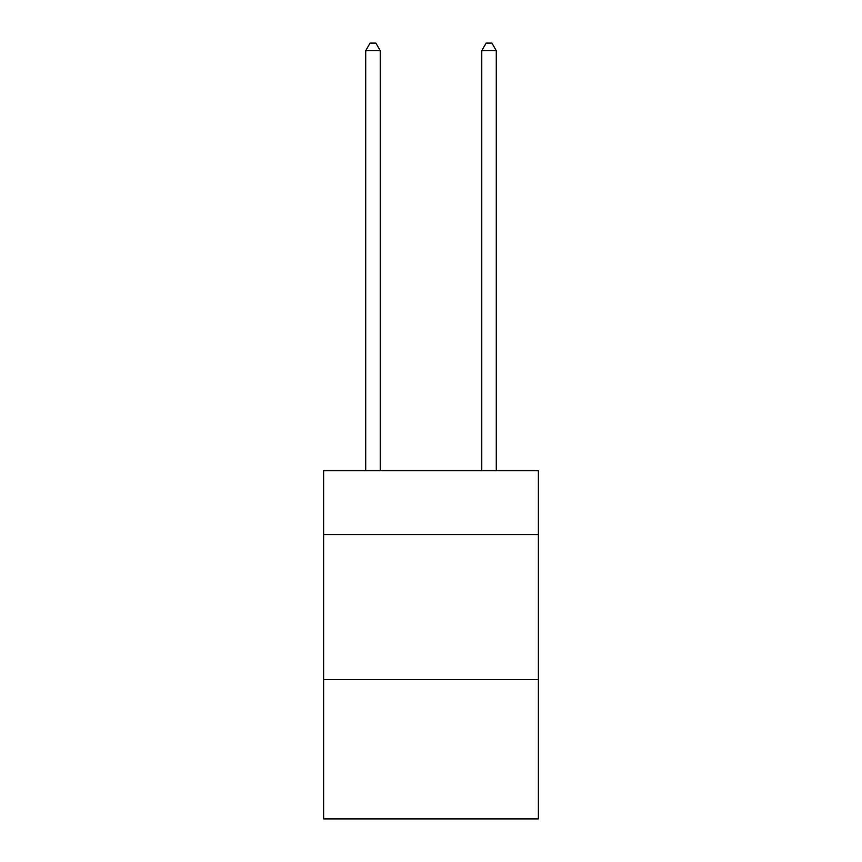 <?xml version="1.0" encoding="UTF-8"?>
<svg xmlns="http://www.w3.org/2000/svg" width="862" height="862" viewBox="0 0 862 862"><rect width="100%" height="100%" fill="white"/><g stroke="black" fill="none" stroke-linecap="round" stroke-linejoin="round"><path stroke-width="1.29" d="M538.351 534.58L538.351 470.749L323.649 470.749L323.649 534.58L538.351 534.58L538.351 818.9L323.649 818.9L323.649 534.58M538.351 679.644L323.649 679.644M380.228 470.749L380.228 50.642L365.725 50.642L365.725 470.749M365.725 50.642L370.078 43.1L375.875 43.1L380.228 50.642M496.275 470.749L496.275 50.642L481.772 50.642L481.772 470.749M481.772 50.642L486.125 43.1L491.922 43.1L496.275 50.642"/></g></svg>

